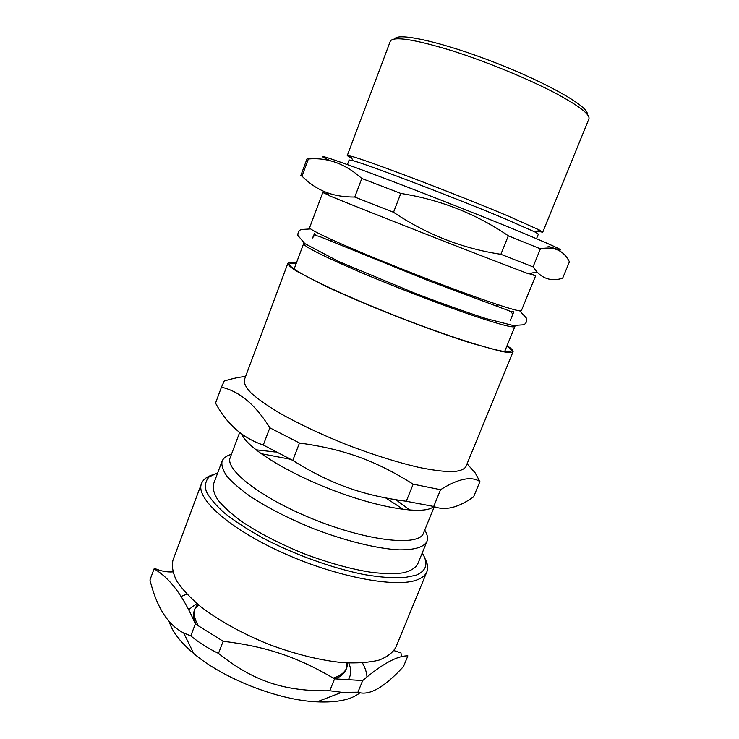 <?xml version="1.0" encoding="UTF-8"?>
<svg xmlns="http://www.w3.org/2000/svg" width="739" height="739" viewBox="0 0 739 739"><rect width="100%" height="100%" fill="white"/><g stroke="black" fill="none" stroke-linecap="round" stroke-linejoin="round"><path stroke-width="1.11" d="M504.645 351.552L514.926 326.426C513.974 328.153 500.876 324.827 475.62 316.431C444.167 305.872 396.797 287.711 360.392 272.22C322.749 255.99 303.831 246.457 303.646 243.63L294.113 269.051M347.783 662.994L346.803 667.677C344.901 672.379 340.393 675.852 333.28 678.097M198.209 625.471C194.329 618.829 193.304 613.084 195.133 608.243L197.599 604.142M316.634 235.649L314.417 233.57L312.754 237.995C312.837 235.796 314.98 235.242 319.174 236.332L429.294 281.023L509.125 310.814C512.303 312.569 513.282 314.334 512.062 316.116M510.279 320.477L513.854 311.729L510.815 311.747M540.403 248.84C554.001 246.142 563.672 250.466 569.427 261.8L562.638 278.243C552.347 281.383 543.784 279.259 536.957 271.878L533.05 266.862L540.403 248.84L508.321 235.806L500.866 254.308C462.365 248.461 426.588 234.448 393.527 212.278L400.787 193.433C440.241 199.687 476.092 213.811 508.321 235.806M308.375 158.996C327.617 157.278 345.427 163.772 361.805 178.478L354.757 197.045C344.189 197.054 335.063 195.632 327.377 192.759C318.223 189.452 309.761 183.919 302.002 176.168L308.375 158.996L307.045 158.774L300.782 175.66L302.002 176.168M533.05 266.862L500.866 254.308M536.957 271.878L528.477 273.79L506.233 265.329C455.215 245.81 363.56 209.747 329.465 195.798L327.377 192.759M393.527 212.278L354.757 197.045M400.787 193.433L361.805 178.478M347.247 155.624L390.321 41.162C393.453 36.1 413.48 39.121 450.411 50.224C485.874 61.319 529.863 79.452 557.585 94.315C579.921 106.508 590.35 114.73 588.891 118.979L542.722 232.231L539.609 230.115L508.58 216.231C457.718 194.662 365.066 159.467 350.97 156.188L347.247 155.624L351.94 158.552M587.145 114.259C589.62 107.321 549.086 83.729 496.266 63.064C443.474 42.335 397.702 32.11 394.811 38.881M537.29 231.187L542.722 232.231M536.532 238.669L538.371 234.134L535.258 232.129L505.097 218.809C455.871 198.098 366.59 164.076 352.789 160.622L349.141 159.975L347.413 164.557M548.098 246.272C571.496 254.198 562.074 249.339 519.84 231.695C478.696 214.679 410.496 187.918 367.459 171.919C324.43 156.077 312.209 152.419 330.776 160.936M329.169 195.364L322.804 192.5L328.495 194.385M530.149 273.412L535.599 275.887L528.985 273.67M535.599 275.887L521.374 310.676C520.949 311.655 513.356 309.733 498.576 304.911L482.475 299.424C438.504 284.118 362.581 253.92 330.259 238.946C316.144 232.443 309.262 228.693 309.613 227.686L322.804 192.5M424.74 530.066C427.438 534.5 428.158 538.325 426.911 541.539L417.637 564.199C415.272 568.115 410.496 570.998 403.318 572.827C394.783 573.963 384.215 573.815 371.606 572.374C350.96 569.15 328.421 562.915 303.997 553.696C279.804 543.867 259.038 533.124 241.69 521.466C231.464 513.947 223.603 506.88 218.125 500.248C214.098 494.031 212.546 488.673 213.469 484.184L222.06 461.265C223.335 458.06 226.457 455.741 231.455 454.319M261.024 453.644L289.919 459.168M385.776 497.994L403.503 509.476M426.911 541.539C423.835 547.211 414.579 549.982 399.152 549.853C377.407 548.763 345.723 541.059 313.77 528.755C289.476 518.917 268.571 508.303 251.038 496.931C240.683 489.624 232.702 482.789 227.085 476.433C222.929 470.503 221.257 465.441 222.06 461.265M245.597 376.484C239.39 377.038 232.268 378.553 224.222 381.038L221.441 387.199C239.344 391.18 255.482 404.713 269.846 427.798L299.48 443.003C344.429 449.22 376.096 460.803 413.166 484.174L440.555 489.698C458.245 478.632 471.362 475.925 479.907 481.579L475.168 472.868L467.076 463.759M479.907 481.579L473.597 496.839C458.254 507.795 444.961 511 433.719 506.455L406.265 501.273C362.276 495.315 330.86 484.119 292.773 460.425L263.296 445.017C242.891 438.209 226.975 424.241 215.539 403.115L221.441 387.199M263.296 445.017L269.846 427.798M292.773 460.425L299.48 443.003M406.265 501.273L413.166 484.174M241.681 433.978C246.687 447.594 287.083 473.034 335.044 491.029C382.996 509.106 425.507 514.944 433.719 506.455L440.555 489.698M506.88 346.083C511.684 349.464 512.543 351.367 509.457 351.792C501.162 353.122 452.434 338.148 396.991 316.394C341.529 294.676 295.6 272.571 290.418 265.948C288.441 263.546 290.372 262.733 296.191 263.509M507.046 345.676C511.434 348.559 513.439 350.572 513.06 351.718C511.822 352.697 507.905 352.605 501.31 351.431L469.662 342.693C448.176 335.755 423.927 327.054 396.917 316.578C369.99 305.918 346.277 295.822 325.797 286.307L296.644 271.222C291.009 267.601 288.071 265.015 287.831 263.453C288.33 262.354 291.166 262.234 296.339 263.102M513.06 351.718L465.81 466.863C463.87 469.579 459.316 471.196 452.148 471.731C443.483 471.556 432.537 470.143 419.29 467.482C397.471 462.448 373.278 454.845 346.711 444.693C320.32 434.098 297.411 423.235 277.975 412.103C266.446 405.055 257.449 398.654 250.983 392.889C246.078 387.633 243.842 383.347 244.267 380.04L287.831 263.453M396.021 499.804L409.877 510.132M434.283 506.677L423.447 533.225C419.346 546.278 370.821 541.816 316.957 520.625C263.029 499.573 224.388 469.875 230.254 457.515L239.676 432.454M255.906 449.792L275.388 452.019M422.218 553.012C428.657 563.34 426.634 570.73 416.159 575.201L403.503 577.778C392.612 578.212 379.597 577.168 364.456 574.628C332.846 568.346 294.787 554.712 263.361 538.297C248.35 529.974 235.547 521.688 224.97 513.448C215.945 505.467 209.737 498.197 206.347 491.638C204.601 485.643 205.534 480.738 209.137 476.923L217.719 472.868M212.167 474.965C206.587 476.831 203.04 479.694 201.516 483.555C195.235 497.975 228.619 528.496 283 552.911C337.28 577.399 397.203 588.355 417.729 579.616C422.459 577.722 425.498 575.136 426.837 571.857C428.352 567.995 427.687 563.478 424.86 558.314M426.837 571.857L395.845 647.281C392.778 652.731 387.116 657.026 378.848 660.176C369.13 662.541 357.223 663.373 343.136 662.689C320.126 660.398 295.249 654.246 268.506 644.251C242.087 633.415 219.659 621.019 201.22 607.079C190.413 597.999 182.247 589.297 176.713 580.965C172.797 573.039 171.559 566.037 173.018 559.95L201.516 483.555M195.336 623.919L223.15 641.267C267.056 646.662 298.085 657.248 334.564 678.864L362.683 680.545C382.294 663.881 397.36 655.65 407.873 655.872L403.457 666.56C384.243 687.547 369.066 696.101 357.916 692.212L341.723 692.314L329.76 690.762C284.339 691.519 253.597 681.386 218.495 653.378C208.647 648.74 199.41 642.921 190.782 635.909L183.688 632.953C167.993 625.028 156.751 607.375 149.952 580.004L154.072 568.873C169.665 577.75 183.42 596.105 195.336 623.919L190.782 635.909M362.683 680.545L357.916 692.212M393.979 650.625L400.991 652.888L401.332 656.823M172.797 571.903C166.774 572.254 160.751 571.099 154.71 568.448L154.451 569.104M223.15 641.267L218.495 653.378M334.564 678.864L329.76 690.762M362.452 662.938C365.214 667.862 366.72 672.536 366.978 676.961M359.921 692.776C351.533 699.694 337.252 702.724 317.059 701.856C278.381 700.258 223.206 678.633 193.738 653.535C180.214 642.108 172.048 631.457 169.249 621.573M181.092 596.465L186.875 594.128M347.108 662.957L346.452 668.481M346.803 667.677L346.148 669.312C344.494 673.395 340.855 676.573 335.247 678.855M196.02 624.289C193.452 618.802 192.953 614.007 194.514 609.887L195.133 608.243M194.847 609.075L198.126 604.576M348.826 663.049C351.293 669.128 351.247 674.495 348.688 679.15M188.667 609.675L196.796 603.467M535.258 232.129L539.609 230.115M352.789 160.622L350.97 156.188M495.546 305.595L498.576 304.911M332.014 241.505L330.259 238.946M317.059 701.856L341.723 692.314M193.738 653.535L183.688 632.953M346.406 668.564L346.48 662.92M194.819 609.158L198.606 604.973M310.676 228.933L300.884 229.524C298.667 230.947 297.678 232.942 297.919 235.501L304.81 243.593L338.785 261.551L414.801 293.189C441.054 303.193 464.683 311.636 485.68 318.509L513.078 325.483L523.896 324.772C526.168 323.276 527.11 321.179 526.722 318.481L519.748 310.86"/></g></svg>
